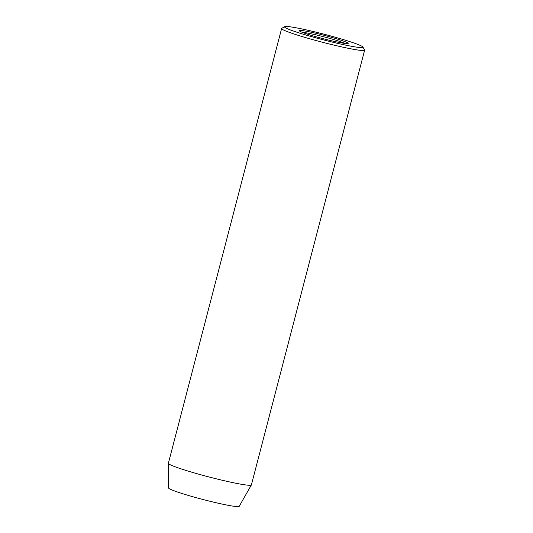 <?xml version="1.0" encoding="UTF-8"?>
<svg xmlns="http://www.w3.org/2000/svg" width="533" height="533" viewBox="0 0 533 533"><rect width="100%" height="100%" fill="white"/><g stroke="black" fill="none" stroke-linecap="round" stroke-linejoin="round"><path stroke-width="0.8" d="M309.7 30.667A40.508 2.825 14.6 0 0 284.669 26.65A40.508 2.825 14.6 0 0 337.755 43.386A40.508 2.825 14.6 0 0 362.886 47.024A40.508 2.825 14.6 0 0 309.7 30.667M362.886 47.024L364.585 49.909A42.893 2.991 -165.4 0 1 364.639 50.142A42.893 2.991 -165.4 0 1 337.975 46.065A42.893 2.991 -165.4 0 1 281.617 28.515A42.893 2.991 -165.4 0 1 281.777 28.342L284.669 26.65M281.617 28.515L168.368 463.29A42.893 2.991 14.6 0 0 168.361 463.344L168.555 487.948A36.511 2.545 14.6 0 0 216.525 502.832A36.511 2.545 14.6 0 0 239.197 506.35L251.363 484.963A42.893 2.991 14.6 0 0 251.389 484.91L364.639 50.142M168.361 463.344A42.893 2.991 14.6 0 0 224.726 480.833A42.893 2.991 14.6 0 0 251.363 484.963M332.472 40.994A25.258 1.759 -165.4 0 1 300.898 31.76A25.258 1.759 -165.4 0 1 314.983 33.059A25.258 1.759 -165.4 0 1 346.557 42.294A25.258 1.759 -165.4 0 1 332.472 40.994M345.011 43.42A23.832 1.659 14.6 0 0 315.116 34.665A23.832 1.659 14.6 0 0 302.031 32.227M347.05 43.619L347.223 43.553C347.949 43.539 346.157 44.132 332.432 40.981C322.925 38.756 314.417 36.424 306.908 33.985C298.273 30.987 300.505 31.314 300.039 31.26L300.152 31.4"/></g></svg>
